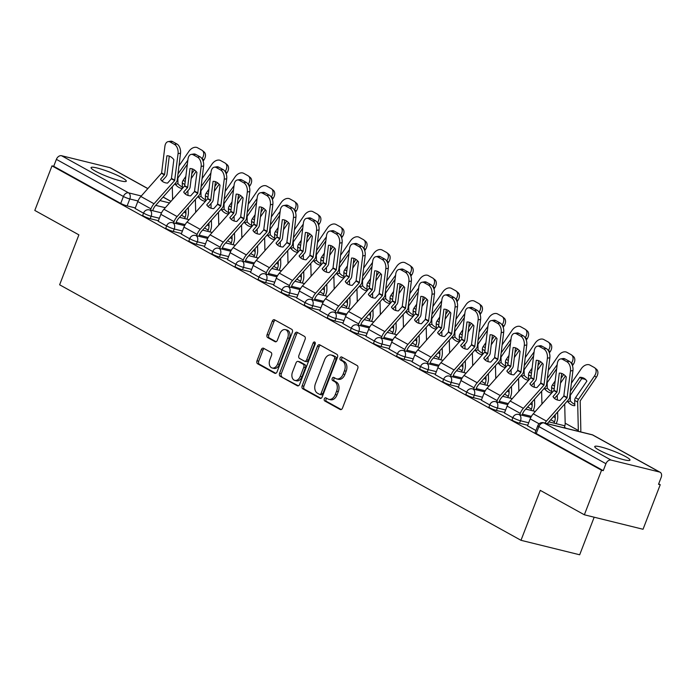 <?xml version="1.0" encoding="UTF-8"?>
<svg xmlns="http://www.w3.org/2000/svg" width="696" height="696" viewBox="0 0 696 696"><rect width="100%" height="100%" fill="white"/><g stroke="black" fill="none" stroke-linecap="round" stroke-linejoin="round"><path stroke-width="1.04" d="M324.327 398.851A1.662 1.14 -76.1 0 0 324.745 400.957L340.179 409.5A2.375 1.627 -76.1 0 0 340.457 409.613A2.375 1.627 -76.1 0 0 342.484 408.108L357.744 368.549A2.375 1.627 -76.1 0 0 357.144 365.539L341.71 356.996A1.662 1.14 -76.1 0 0 341.519 356.918A1.662 1.14 -76.1 0 0 340.1 357.97A1.662 1.14 -76.1 0 0 340.527 360.076L342.519 361.18A7.604 5.22 -76.1 0 1 344.45 370.785L343.18 374.083A7.604 5.22 -76.1 0 1 336.716 378.894A7.604 5.22 -76.1 0 1 335.82 378.546L333.828 377.441A1.662 1.14 -76.1 0 0 333.628 377.363A1.662 1.14 -76.1 0 0 332.209 378.415A1.662 1.14 -76.1 0 0 332.636 380.512L334.637 381.617A7.604 5.22 -76.1 0 1 336.568 391.23L335.298 394.528A7.604 5.22 -76.1 0 1 328.825 399.33A7.604 5.22 -76.1 0 1 327.929 398.982L325.937 397.877A1.662 1.14 -76.1 0 0 325.745 397.799A1.662 1.14 -76.1 0 0 324.327 398.851M326.772 398.338A1.662 1.14 -76.1 0 0 326.041 399.278A1.662 1.14 -76.1 0 0 326.459 401.375L341.214 409.544M342.545 357.457A1.662 1.14 -76.1 0 0 341.814 358.397A1.662 1.14 -76.1 0 0 342.232 360.493L344.233 361.598L342.519 361.18M334.663 377.902A1.662 1.14 -76.1 0 0 333.923 378.833A1.662 1.14 -76.1 0 0 334.35 380.938L336.342 382.043L334.637 381.617M599.012 450.06A18.888 2.506 21.1 0 0 618.091 458.055A18.888 2.506 21.1 0 0 629.984 460.152A18.888 2.506 21.1 0 0 625.704 456.637A18.888 2.506 21.1 0 0 606.625 448.642A18.888 2.506 21.1 0 0 594.741 446.545A18.888 2.506 21.1 0 0 599.012 450.06M95.335 171.103A18.888 2.506 21.1 0 0 114.414 179.098A18.888 2.506 21.1 0 0 126.298 181.195A18.888 2.506 21.1 0 0 122.026 177.689A18.888 2.506 21.1 0 0 102.947 169.694A18.888 2.506 21.1 0 0 91.054 167.597A18.888 2.506 21.1 0 0 95.335 171.103M263.593 348.278A2.375 1.627 -76.1 0 0 263.314 348.165A2.375 1.627 -76.1 0 0 261.287 349.67L257.007 360.772A2.375 1.627 -76.1 0 0 257.616 363.773L274.746 373.265A2.375 1.627 -76.1 0 0 275.033 373.369A2.375 1.627 -76.1 0 0 277.051 371.873L292.32 332.305A2.375 1.627 -76.1 0 0 291.711 329.304L274.572 319.812A2.375 1.627 -76.1 0 0 274.294 319.708A2.375 1.627 -76.1 0 0 272.275 321.204L267.099 334.611A2.375 1.627 -76.1 0 0 267.708 337.621L275.042 341.675A2.375 1.627 -76.1 0 0 275.32 341.788A2.375 1.627 -76.1 0 0 277.339 340.283L279.905 333.636A6.36 4.359 -76.1 0 1 285.316 329.617A6.36 4.359 -76.1 0 1 287.674 337.943L277.626 363.982A6.36 4.359 -76.1 0 1 272.214 368.01A6.36 4.359 -76.1 0 1 269.857 359.684L271.527 355.343A2.375 1.627 -76.1 0 0 270.927 352.341L263.593 348.278M611.088 460.082L659.503 472.018A4.846 3.463 119 0 1 660.121 472.262A4.846 3.463 119 0 1 661.2 477.343L658.52 484.285L660.234 484.712L643.034 529.264L584.353 514.788L540.261 490.367L520.991 540.305L59.63 284.795L78.892 234.856L34.8 210.436L51.991 165.874L601.544 470.235L603.258 470.653L605.938 463.71L538.904 426.587A4.846 0.644 -158.9 0 1 537.808 425.691L535.128 432.634A4.846 0.644 -158.9 0 0 536.225 433.53L538.904 426.587A4.846 3.463 119 0 1 544.054 422.959L611.088 460.082A4.846 3.463 119 0 0 605.938 463.71M584.353 514.788L601.544 470.235M302.177 385.784A2.375 1.627 -76.1 0 0 302.777 388.786L319.916 398.277A2.375 1.627 -76.1 0 0 320.195 398.39A2.375 1.627 -76.1 0 0 322.222 396.885L337.482 357.326A2.375 1.627 -76.1 0 0 336.881 354.325L319.742 344.833A2.375 1.627 -76.1 0 0 319.464 344.72A2.375 1.627 -76.1 0 0 317.446 346.225L302.177 385.784L303.891 386.21A2.375 1.627 -76.1 0 0 304.491 389.212L320.952 398.329M297.331 385.775L280.201 376.284A2.375 1.627 -76.1 0 1 279.592 373.274L294.86 333.715A2.375 1.627 -76.1 0 1 296.879 332.209A2.375 1.627 -76.1 0 1 297.157 332.323L304.491 336.385A2.375 1.627 -76.1 0 1 305.1 339.387L298.906 355.43A2.375 1.627 -76.1 0 0 299.515 358.431L304.378 361.128A2.375 1.627 -76.1 0 0 304.657 361.241A2.375 1.627 -76.1 0 0 306.675 359.736L313.122 343.032A1.662 1.14 -76.1 0 1 314.54 341.98A1.662 1.14 -76.1 0 1 315.157 344.155L299.637 384.375A2.375 1.627 -76.1 0 1 297.61 385.88A2.375 1.627 -76.1 0 1 297.331 385.775L297.914 385.915M135.32 207.93L127.116 205.903L129.795 198.96A4.846 0.644 -158.9 0 1 123.409 196.481L56.385 159.358A4.846 3.463 -61 0 1 61.535 155.721L109.951 167.666A4.846 3.463 -61 0 1 110.568 167.91L147.891 188.572M660.234 484.712L658.686 483.85M594.175 517.215L579.681 554.782L520.991 540.305M51.991 165.874L53.705 166.3L56.385 159.358M527.516 425.795L535.937 430.537M504.435 413.006L512.856 417.748M481.354 400.226L489.775 404.968M458.272 387.446L466.694 392.187M435.191 374.657L443.604 379.398M412.102 361.876L420.523 366.618M389.02 349.087L397.442 353.829M365.939 336.307L374.361 341.049M342.858 323.527L351.28 328.26M319.777 310.738L328.19 315.479M296.687 297.958L305.109 302.699M273.606 285.169L282.028 289.91M250.525 272.388L258.947 277.13M227.444 259.599L235.866 264.341M204.354 246.819L212.776 251.56M181.273 234.039L189.695 238.78M158.192 221.25L166.614 225.991M158.401 220.71L150.197 218.692L151.145 216.23A4.846 0.644 -158.9 0 1 146.204 214.455A4.846 0.644 -158.9 0 1 143.672 212.846L142.724 215.308A4.846 0.644 21.1 0 0 145.255 216.917A4.846 0.644 21.1 0 0 150.197 218.692M181.482 233.499L173.278 231.472L174.235 229.01A4.846 0.644 -158.9 0 1 169.285 227.235A4.846 0.644 -158.9 0 1 166.753 225.626L165.805 228.088A4.846 0.644 21.1 0 0 168.336 229.697A4.846 0.644 21.1 0 0 173.278 231.472M204.563 246.28L196.368 244.252L197.316 241.79A4.846 0.644 -158.9 0 1 192.366 240.024A4.846 0.644 -158.9 0 1 189.834 238.415L188.886 240.877A4.846 0.644 21.1 0 0 191.417 242.486A4.846 0.644 21.1 0 0 196.368 244.252M227.653 259.06L219.449 257.041L220.397 254.579A4.846 0.644 -158.9 0 1 215.456 252.805A4.846 0.644 -158.9 0 1 212.924 251.195L211.967 253.657A4.846 0.644 21.1 0 0 214.499 255.267A4.846 0.644 21.1 0 0 219.449 257.041M250.734 271.849L242.53 269.822L243.478 267.36A4.846 0.644 -158.9 0 1 238.537 265.594A4.846 0.644 -158.9 0 1 236.005 263.975L235.057 266.446A4.846 0.644 21.1 0 0 237.588 268.056A4.846 0.644 21.1 0 0 242.53 269.822M273.815 284.629L265.611 282.611L266.568 280.149A4.846 0.644 -158.9 0 1 261.618 278.374A4.846 0.644 -158.9 0 1 259.086 276.764L258.138 279.226A4.846 0.644 21.1 0 0 260.669 280.836A4.846 0.644 21.1 0 0 265.611 282.611M296.896 297.418L288.692 295.391L289.649 292.929A4.846 0.644 -158.9 0 1 284.699 291.154A4.846 0.644 -158.9 0 1 282.167 289.545L281.219 292.007A4.846 0.644 21.1 0 0 283.75 293.616A4.846 0.644 21.1 0 0 288.692 295.391M319.977 310.199L311.782 308.18L312.73 305.709A4.846 0.644 -158.9 0 1 307.789 303.943A4.846 0.644 -158.9 0 1 305.248 302.334L304.3 304.796A4.846 0.644 21.1 0 0 306.832 306.405A4.846 0.644 21.1 0 0 311.782 308.18M343.067 322.979L334.863 320.96L335.811 318.498A4.846 0.644 -158.9 0 1 330.87 316.724A4.846 0.644 -158.9 0 1 328.338 315.114L327.381 317.576A4.846 0.644 21.1 0 0 329.913 319.186A4.846 0.644 21.1 0 0 334.863 320.96M366.148 335.768L357.944 333.741L358.892 331.279A4.846 0.644 -158.9 0 1 353.951 329.512A4.846 0.644 -158.9 0 1 351.419 327.894L350.471 330.365A4.846 0.644 21.1 0 0 353.002 331.975A4.846 0.644 21.1 0 0 357.944 333.741M389.229 348.548L381.025 346.53L381.982 344.068A4.846 0.644 -158.9 0 1 377.032 342.293A4.846 0.644 -158.9 0 1 374.5 340.683L373.552 343.145A4.846 0.644 21.1 0 0 376.084 344.755A4.846 0.644 21.1 0 0 381.025 346.53M412.31 361.337L404.115 359.31L405.063 356.848A4.846 0.644 -158.9 0 1 400.113 355.073A4.846 0.644 -158.9 0 1 397.581 353.464L396.633 355.926A4.846 0.644 21.1 0 0 399.165 357.535A4.846 0.644 21.1 0 0 404.115 359.31M435.4 374.117L427.196 372.099L428.144 369.628A4.846 0.644 -158.9 0 1 423.203 367.862A4.846 0.644 -158.9 0 1 420.671 366.253L419.714 368.715A4.846 0.644 21.1 0 0 422.246 370.324A4.846 0.644 21.1 0 0 427.196 372.099M458.481 386.906L450.277 384.879L451.225 382.417A4.846 0.644 -158.9 0 1 446.284 380.642A4.846 0.644 -158.9 0 1 443.752 379.033L442.795 381.495A4.846 0.644 21.1 0 0 445.336 383.105A4.846 0.644 21.1 0 0 450.277 384.879M481.562 399.687L473.358 397.66L474.307 395.197A4.846 0.644 -158.9 0 1 469.365 393.431A4.846 0.644 -158.9 0 1 466.833 391.822L465.885 394.284A4.846 0.644 21.1 0 0 468.417 395.894A4.846 0.644 21.1 0 0 473.358 397.66M504.643 412.467L496.439 410.449L497.396 407.986A4.846 0.644 -158.9 0 1 492.446 406.212A4.846 0.644 -158.9 0 1 489.914 404.602L488.966 407.064A4.846 0.644 21.1 0 0 491.498 408.674A4.846 0.644 21.1 0 0 496.439 410.449M527.725 425.256L519.529 423.229L520.477 420.767A4.846 0.644 -158.9 0 1 515.527 418.992A4.846 0.644 -158.9 0 1 512.995 417.382L512.047 419.845A4.846 0.644 21.1 0 0 514.579 421.463A4.846 0.644 21.1 0 0 519.529 423.229M135.111 208.469L143.533 213.211M53.705 166.3L120.73 203.423A4.846 0.644 21.1 0 0 127.116 205.903M603.258 470.653L536.225 433.53M328.825 399.33L330.539 399.756A7.604 5.22 -76.1 0 0 337.003 394.945L335.298 394.528M336.342 382.043A7.604 5.22 -76.1 0 1 338.282 391.648L337.003 394.945M336.716 378.894L338.421 379.32A7.604 5.22 -76.1 0 0 344.894 374.509L343.18 374.083M344.233 361.598A7.604 5.22 -76.1 0 1 346.164 371.212L344.894 374.509M320.421 345.207A2.375 1.627 -76.1 0 0 319.151 346.643L303.891 386.21M319.507 394.319A1.662 1.14 -76.1 0 0 319.708 394.397A1.662 1.14 -76.1 0 0 321.117 393.344L334.524 358.614A1.662 1.14 -76.1 0 0 334.097 356.517L331.992 355.351A7.604 5.22 -76.1 0 0 331.096 354.995A7.604 5.22 -76.1 0 0 324.632 359.806L315.471 383.548A7.604 5.22 -76.1 0 0 317.402 393.153L319.507 394.319M321.221 394.736A1.662 1.14 -76.1 0 0 321.413 394.815A1.662 1.14 -76.1 0 0 322.831 393.762L321.117 393.344M331.096 354.995L332.81 355.421A7.604 5.22 -76.1 0 1 333.706 355.769L335.811 356.935A1.662 1.14 -76.1 0 1 336.229 359.04L322.831 393.762M298.366 385.819L280.201 376.284M297.836 332.697A2.375 1.627 -76.1 0 0 296.566 334.141L281.306 373.7A2.375 1.627 -76.1 0 0 281.906 376.701M306.083 361.546A2.375 1.627 -76.1 0 0 306.362 361.659A2.375 1.627 -76.1 0 0 308.389 360.154L314.836 343.45L313.122 343.032M315.245 342.78A1.662 1.14 -76.1 0 0 314.836 343.45M292.485 372.082A6.36 4.359 -76.1 0 0 294.843 380.407A6.36 4.359 -76.1 0 0 300.254 376.379L303.795 367.21A2.375 1.627 -76.1 0 0 303.186 364.208L298.323 361.511A2.375 1.627 -76.1 0 0 298.045 361.398A2.375 1.627 -76.1 0 0 296.026 362.903L292.485 372.082M294.843 380.407L296.557 380.825A6.36 4.359 -76.1 0 0 301.96 376.806L300.254 376.379M299.454 361.79A2.375 1.627 -76.1 0 1 299.759 361.824A2.375 1.627 -76.1 0 1 300.037 361.929L304.9 364.626A2.375 1.627 -76.1 0 1 305.5 367.627L301.96 376.806M272.214 368.01L273.928 368.428A6.36 4.359 -76.1 0 0 279.34 364.408L277.626 363.982M285.316 329.617L287.022 330.035A6.36 4.359 -76.1 0 1 289.388 338.36L279.34 364.408M275.251 320.186A2.375 1.627 -76.1 0 0 273.98 321.63L268.813 335.037A2.375 1.627 -76.1 0 0 269.413 338.038L276.068 341.727M264.271 348.652A2.375 1.627 -76.1 0 0 263.001 350.097L258.721 361.189A2.375 1.627 -76.1 0 0 259.321 364.191L275.781 373.308M574.783 404.315A15.016 8.117 70.1 0 1 573.852 403.871A15.016 8.117 70.1 0 1 570.355 400.94L570.337 395.285L581.673 378.728L579.925 377.284A15.016 10.396 -50.5 0 1 585.127 379.033A15.016 10.396 -50.5 0 1 586.876 381.13L575.54 397.694A3.628 2.601 119 0 0 574.992 398.73A3.628 2.601 119 0 0 574.687 400.4L574.818 405.69A15.016 8.117 70.1 0 1 571.364 404.767A15.016 8.117 70.1 0 1 567.858 401.844L567.832 400.505M580.673 431.903A12.11 8.665 119 0 0 580.829 429.58L580.177 400.913L596.307 377.328L594.549 375.884A7.264 5.029 -50.5 0 0 594.732 367.819A7.264 5.029 -50.5 0 0 594.201 367.453L589.912 365.078A7.264 5.029 -50.5 0 0 581.386 368.584L571.39 383.183M578.324 431.329A8.961 6.412 119 0 0 578.341 430.485L577.645 402.036A3.628 2.601 -61 0 1 577.958 400.365A3.628 2.601 -61 0 1 578.498 399.339L594.549 375.884M579.925 377.284L570.415 391.178M570.355 400.94L567.858 401.844M564.204 427.84L564.413 427.318A8.961 6.412 119 0 0 565.169 423.194L564.7 404.019M594.732 367.819L596.489 369.254A7.264 5.029 129.5 0 1 596.307 377.328M585.945 379.825A15.016 10.396 -50.5 0 0 581.673 378.728M544.933 423.09A12.11 8.665 -61 0 1 546.438 421.097L567.049 397.912L563.795 396.111L559.967 400.426A15.016 10.005 -37.3 0 1 555.756 399.313A15.016 10.005 -37.3 0 1 553.572 397.451A15.016 10.005 -37.3 0 1 553.007 396.572L554.277 398.225M527.498 425.856L530.187 418.87A12.11 8.665 -61 0 1 533.267 413.807L554.007 390.413L557.305 363.66A7.264 4.42 -99.3 0 1 560.576 358.953A7.264 4.42 -99.3 0 1 562.577 359.345L566.866 361.72L569.337 361.32L565.039 358.945L562.577 359.345M553.007 396.572L556.965 392.057L559.306 373.117A15.016 9.135 80.7 0 1 566.266 376.971L563.795 396.111M561.681 373.447L559.471 391.509A3.628 2.601 -61 0 1 559.192 392.605A3.628 2.601 -61 0 1 558.27 394.127L554.46 398.399M567.049 397.912L570.476 370.951A7.264 4.42 -99.3 0 0 566.866 361.72M547.282 423.673A8.961 6.412 -61 0 1 547.865 422.968L568.475 399.774A3.628 2.601 119 0 0 569.398 398.26A3.628 2.601 119 0 0 569.676 397.164L572.938 370.55L570.476 370.951M569.337 361.32A7.264 4.42 80.7 0 1 572.938 370.55M560.576 358.953L563.038 358.544A7.264 4.42 80.7 0 1 565.039 358.945M555.19 380.921L552.459 384.914A3.628 2.601 119 0 0 551.911 385.949A3.628 2.601 119 0 0 551.606 387.62L551.737 392.909A15.016 8.117 70.1 0 1 548.283 391.987A15.016 8.117 70.1 0 1 544.777 389.055L544.75 387.724M551.702 391.535A15.016 8.117 70.1 0 1 550.771 391.082A15.016 8.117 70.1 0 1 547.274 388.159L544.777 389.055M547.274 388.159L547.187 382.643L556.687 368.732M557.174 364.765L547.326 378.389M556.217 423.69L556.722 422.368A12.11 8.665 119 0 0 557.748 416.8L557.627 411.98M557.339 399.983L557.226 395.293M541.932 404.063L541.618 391.239M553.99 423.133L554.495 421.82A8.961 6.412 119 0 0 555.251 417.696L555.182 414.729M554.79 398.678L554.782 398.051M548.309 370.402L558.305 355.804A7.264 5.029 -50.5 0 1 566.822 352.298L571.12 354.673A7.264 5.029 -50.5 0 1 571.651 355.03L573.4 356.474A7.264 5.029 129.5 0 1 573.226 364.539L571.468 363.095A7.264 5.029 -50.5 0 0 571.651 355.03M561.089 378.259L563.682 374.474M560.497 383.139L565.404 375.97M572.451 365.67L573.226 364.539M532.109 368.132L529.369 372.125A3.628 2.601 119 0 0 528.83 373.16A3.628 2.601 119 0 0 528.525 374.831L528.647 380.12A15.016 8.117 70.1 0 1 525.202 379.207A15.016 8.117 70.1 0 1 521.695 376.275L521.661 374.935M528.621 378.746A15.016 8.117 70.1 0 1 527.69 378.302A15.016 8.117 70.1 0 1 524.184 375.37L521.695 376.275M524.184 375.37L524.097 369.854L533.606 355.943M534.084 351.985L524.245 365.609M533.127 410.901L533.641 409.587A12.11 8.665 119 0 0 534.659 404.019L534.545 399.2M534.258 387.202L534.137 382.513M518.851 391.282L518.537 378.45M530.909 410.353L531.413 409.039A8.961 6.412 119 0 0 532.17 404.915L532.101 401.949M531.709 385.897L531.692 385.262M525.228 357.613L535.215 343.024A7.264 5.029 -50.5 0 1 543.741 339.509L548.03 341.884A7.264 5.029 -50.5 0 1 548.57 342.249L550.318 343.694A7.264 5.029 129.5 0 1 550.144 351.758L548.387 350.314A7.264 5.029 -50.5 0 0 548.57 342.249M538.008 365.47L540.601 361.694M537.416 370.35L542.323 363.181M549.37 352.889L550.144 351.758M519.773 414.694L520.277 413.38A12.11 8.665 -61 0 1 523.357 408.317L543.967 385.132L540.714 383.322L536.877 387.637A15.016 10.005 -37.3 0 1 532.675 386.532A15.016 10.005 -37.3 0 1 530.491 384.662A15.016 10.005 -37.3 0 1 529.926 383.783L531.187 385.445M504.409 413.076L507.106 406.09A12.11 8.665 -61 0 1 510.185 401.026L530.926 377.632L534.223 350.88A7.264 4.42 -99.3 0 1 537.495 346.164A7.264 4.42 -99.3 0 1 539.496 346.565L543.785 348.94L546.247 348.539L541.958 346.156L539.496 346.565M529.926 383.783L533.884 379.268L536.225 360.328A15.016 9.135 80.7 0 1 543.176 364.182L540.714 383.322M538.6 360.667L536.39 378.72A3.628 2.601 -61 0 1 536.111 379.816A3.628 2.601 -61 0 1 535.18 381.338L531.379 385.619M543.967 385.132L547.395 358.17A7.264 4.42 -99.3 0 0 543.785 348.94M521.991 415.242L522.505 413.929A8.961 6.412 -61 0 1 524.784 410.179L545.394 386.993A3.628 2.601 119 0 0 546.317 385.471A3.628 2.601 119 0 0 546.595 384.375L549.857 357.77L547.395 358.17M546.247 348.539A7.264 4.42 80.7 0 1 549.857 357.77M537.495 346.164L539.957 345.764A7.264 4.42 80.7 0 1 541.958 346.156M496.683 401.914L497.196 400.6A12.11 8.665 -61 0 1 500.276 395.537L520.886 372.343L517.633 370.542L513.796 374.857A15.016 10.005 -37.3 0 1 509.594 373.752A15.016 10.005 -37.3 0 1 507.41 371.881A15.016 10.005 -37.3 0 1 506.845 371.003L508.106 372.665M481.327 400.287L484.024 393.31A12.11 8.665 -61 0 1 487.104 388.238L507.836 364.852L511.142 338.091A7.264 4.42 -99.3 0 1 514.405 333.384A7.264 4.42 -99.3 0 1 516.406 333.775L520.704 336.159L523.166 335.75L518.877 333.375L516.406 333.775M506.845 371.003L510.803 366.488L513.143 347.548A15.016 9.135 80.7 0 1 520.095 351.402L517.633 370.542M515.518 347.878L513.3 365.939A3.628 2.601 -61 0 1 513.022 367.036A3.628 2.601 -61 0 1 512.099 368.558L508.298 372.839M520.886 372.343L524.305 345.39A7.264 4.42 -99.3 0 0 520.704 336.159M498.91 402.462L499.415 401.148A8.961 6.412 -61 0 1 501.694 397.399L522.313 374.213A3.628 2.601 119 0 0 523.235 372.691A3.628 2.601 119 0 0 523.514 371.594L526.776 344.981L524.305 345.39M523.166 335.75A7.264 4.42 80.7 0 1 526.776 344.981M514.405 333.384L516.876 332.975A7.264 4.42 80.7 0 1 518.877 333.375M509.028 355.351L506.288 359.345A3.628 2.601 119 0 0 505.748 360.38A3.628 2.601 119 0 0 505.435 362.05L505.566 367.34A15.016 8.117 70.1 0 1 502.112 366.418A15.016 8.117 70.1 0 1 498.614 363.486L498.58 362.155M505.531 365.965A15.016 8.117 70.1 0 1 504.609 365.522A15.016 8.117 70.1 0 1 501.103 362.59L498.614 363.486M501.103 362.59L501.016 357.074L510.516 343.163M511.003 339.204L501.163 352.82M510.046 398.121L510.551 396.807A12.11 8.665 119 0 0 511.577 391.23L511.464 386.41M511.168 374.413L511.055 369.733M495.769 378.493L495.456 365.67M507.819 397.573L508.332 396.259A8.961 6.412 119 0 0 509.089 392.135L509.02 389.16M508.628 373.108L508.611 372.482M502.147 344.833L512.134 330.235A7.264 5.029 -50.5 0 1 520.66 326.728L524.949 329.104A7.264 5.029 -50.5 0 1 525.48 329.46L527.237 330.905A7.264 5.029 129.5 0 1 527.055 338.969L525.306 337.534A7.264 5.029 -50.5 0 0 525.48 329.46M514.927 352.689L517.519 348.905M514.327 357.57L519.233 350.401M526.289 340.1L527.055 338.969M485.938 342.562L483.207 346.565A3.628 2.601 119 0 0 482.667 347.591A3.628 2.601 119 0 0 482.354 349.262L482.485 354.56A15.016 8.117 70.1 0 1 479.031 353.638A15.016 8.117 70.1 0 1 475.533 350.706L475.498 349.366M482.45 353.176A15.016 8.117 70.1 0 1 481.519 352.733A15.016 8.117 70.1 0 1 478.022 349.801L475.533 350.706M478.022 349.801L477.935 344.294L487.435 330.374M487.922 326.415L478.082 340.04M486.965 385.332L487.47 384.018A12.11 8.665 119 0 0 488.496 378.45L488.383 373.63M488.087 361.633L487.974 356.944M472.68 365.713L472.375 352.889M484.738 384.784L485.251 383.47A8.961 6.412 119 0 0 486.008 379.346L485.93 376.379M485.547 360.328L485.53 359.693M479.057 332.053L489.053 317.454A7.264 5.029 -50.5 0 1 497.579 313.94L501.868 316.315A7.264 5.029 -50.5 0 1 502.399 316.68L504.156 318.124A7.264 5.029 129.5 0 1 503.974 326.189L502.225 324.745A7.264 5.029 -50.5 0 0 502.399 316.68M491.846 339.909L494.43 336.125M491.245 344.781L496.152 337.612M503.199 327.32L503.974 326.189M462.857 329.782L460.126 333.775A3.628 2.601 119 0 0 459.577 334.811A3.628 2.601 119 0 0 459.273 336.481L459.403 341.771A15.016 8.117 70.1 0 1 455.95 340.849A15.016 8.117 70.1 0 1 452.443 337.925L452.417 336.586M459.369 340.396A15.016 8.117 70.1 0 1 458.438 339.952A15.016 8.117 70.1 0 1 454.94 337.021L452.443 337.925M454.94 337.021L454.853 331.505L464.354 317.594M464.841 313.635L455.001 327.259M463.884 372.551L464.389 371.238A12.11 8.665 119 0 0 465.415 365.661L465.293 360.841M465.006 348.844L464.893 344.163M449.599 352.924L449.285 340.1M461.657 372.003L462.161 370.69A8.961 6.412 119 0 0 462.927 366.566L462.849 363.599M462.457 347.539L462.448 346.913M455.976 319.264L465.972 304.665A7.264 5.029 -50.5 0 1 474.498 301.159L478.787 303.534A7.264 5.029 -50.5 0 1 479.318 303.9L481.067 305.335A7.264 5.029 129.5 0 1 480.892 313.409L479.135 311.965A7.264 5.029 -50.5 0 0 479.318 303.9M468.765 327.12L471.349 323.344M468.164 332.001L473.071 324.832M480.118 314.531L480.892 313.409M473.602 389.125L474.107 387.811A12.11 8.665 -61 0 1 477.186 382.748L497.805 359.562L494.552 357.761L490.715 362.068A15.016 10.005 -37.3 0 1 486.513 360.963A15.016 10.005 -37.3 0 1 484.329 359.101A15.016 10.005 -37.3 0 1 483.763 358.223L485.025 359.875M458.246 387.507L460.943 380.521A12.11 8.665 -61 0 1 464.023 375.457L484.755 352.063L488.061 325.31A7.264 4.42 -99.3 0 1 491.324 320.595A7.264 4.42 -99.3 0 1 493.325 320.995L497.623 323.37L500.085 322.97L495.796 320.595L493.325 320.995M483.763 358.223L487.757 353.559L490.062 334.767A15.016 9.135 80.7 0 1 497.014 338.613L494.552 357.761M492.437 335.098L490.219 353.15A3.628 2.601 -61 0 1 489.94 354.255A3.628 2.601 -61 0 1 489.018 355.769L485.216 360.05M497.805 359.562L501.224 332.601A7.264 4.42 -99.3 0 0 497.623 323.37M475.829 389.682L476.334 388.359A8.961 6.412 -61 0 1 478.613 384.618L499.223 361.424A3.628 2.601 119 0 0 500.154 359.91A3.628 2.601 119 0 0 500.433 358.805L503.695 332.201L501.224 332.601M500.085 322.97A7.264 4.42 80.7 0 1 503.695 332.201M491.324 320.595L493.795 320.195A7.264 4.42 80.7 0 1 495.796 320.595M450.521 376.345L451.025 375.031A12.11 8.665 -61 0 1 454.105 369.967L474.724 346.773L471.462 344.972L467.634 349.288A15.016 10.005 -37.3 0 1 463.423 348.183A15.016 10.005 -37.3 0 1 461.248 346.312A15.016 10.005 -37.3 0 1 460.674 345.433L461.944 347.095M435.165 374.726L437.862 367.74A12.11 8.665 -61 0 1 440.942 362.668L461.674 339.283L464.972 312.521A7.264 4.42 -99.3 0 1 468.243 307.815A7.264 4.42 -99.3 0 1 470.244 308.215L474.533 310.59L477.004 310.181L472.706 307.806L470.244 308.215M460.674 345.433L464.632 340.918L466.973 321.978A15.016 9.135 80.7 0 1 473.933 325.832L471.462 344.972M469.348 322.309L467.138 340.37A3.628 2.601 -61 0 1 466.859 341.466A3.628 2.601 -61 0 1 465.937 342.989L462.127 347.269M474.724 346.773L478.143 319.821A7.264 4.42 -99.3 0 0 474.533 310.59M452.748 376.893L453.253 375.579A8.961 6.412 -61 0 1 455.532 371.829L476.142 348.644A3.628 2.601 119 0 0 477.065 347.121A3.628 2.601 119 0 0 477.343 346.025L480.605 319.412L478.143 319.821M477.004 310.181A7.264 4.42 80.7 0 1 480.605 319.412M468.243 307.815L470.705 307.415A7.264 4.42 80.7 0 1 472.706 307.806M427.44 363.564L427.944 362.251A12.11 8.665 -61 0 1 431.024 357.178L451.634 333.993L448.381 332.192L444.544 336.507A15.016 10.005 -37.3 0 1 440.342 335.394A15.016 10.005 -37.3 0 1 438.158 333.532A15.016 10.005 -37.3 0 1 437.593 332.653L438.854 334.306M412.084 361.937L414.772 354.951A12.11 8.665 -61 0 1 417.852 349.888L438.593 326.494L441.89 299.741A7.264 4.42 -99.3 0 1 445.162 295.026A7.264 4.42 -99.3 0 1 447.163 295.426L451.452 297.801L453.914 297.401L449.625 295.026L447.163 295.426M437.593 332.653L441.551 328.138L443.891 309.198A15.016 9.135 80.7 0 1 450.851 313.043L448.381 332.192M446.267 309.529L444.057 327.59A3.628 2.601 -61 0 1 443.778 328.686A3.628 2.601 -61 0 1 442.847 330.2L439.046 334.48M451.634 333.993L455.062 307.032A7.264 4.42 -99.3 0 0 451.452 297.801M429.658 364.112L430.171 362.799A8.961 6.412 -61 0 1 432.451 359.049L453.061 335.855A3.628 2.601 119 0 0 453.983 334.341A3.628 2.601 119 0 0 454.262 333.245L457.524 306.632L455.062 307.032M453.914 297.401A7.264 4.42 80.7 0 1 457.524 306.632M445.162 295.026L447.624 294.625A7.264 4.42 80.7 0 1 449.625 295.026M439.776 317.002L437.045 320.995A3.628 2.601 119 0 0 436.496 322.022A3.628 2.601 119 0 0 436.192 323.701L436.322 328.99A15.016 8.117 70.1 0 1 432.868 328.068A15.016 8.117 70.1 0 1 429.362 325.136L429.328 323.805M436.288 327.616A15.016 8.117 70.1 0 1 435.357 327.163A15.016 8.117 70.1 0 1 431.859 324.24L429.362 325.136M431.859 324.24L431.764 318.725L441.273 304.813M441.76 300.846L431.911 314.47M440.803 359.762L441.308 358.449A12.11 8.665 119 0 0 442.334 352.881L442.212 348.061M441.925 336.064L441.812 331.374M426.517 340.144L426.204 327.32M438.576 359.214L439.08 357.901A8.961 6.412 119 0 0 439.837 353.777L439.768 350.81M439.376 334.759L439.367 334.132M432.895 306.484L442.891 291.885A7.264 5.029 -50.5 0 1 451.408 288.37L455.706 290.754A7.264 5.029 -50.5 0 1 456.237 291.111L457.985 292.555A7.264 5.029 129.5 0 1 457.811 300.62L456.054 299.176A7.264 5.029 -50.5 0 0 456.237 291.111M445.675 314.34L448.267 310.555M445.083 319.22L449.99 312.052M457.037 301.751L457.811 300.62M404.359 350.775L404.863 349.462A12.11 8.665 -61 0 1 407.943 344.398L428.553 321.213L425.3 319.403L421.463 323.718A15.016 10.005 -37.3 0 1 417.261 322.613A15.016 10.005 -37.3 0 1 415.077 320.743A15.016 10.005 -37.3 0 1 414.512 319.864L415.773 321.526M388.994 349.157L391.691 342.171A12.11 8.665 -61 0 1 394.771 337.108L415.512 313.713L418.809 286.961A7.264 4.42 -99.3 0 1 422.08 282.245A7.264 4.42 -99.3 0 1 424.082 282.646L428.371 285.021L430.833 284.62L426.544 282.237L424.082 282.646M414.512 319.864L418.47 315.349L420.81 296.409A15.016 9.135 80.7 0 1 427.762 300.263L425.3 319.403M423.185 296.748L420.967 314.801A3.628 2.601 -61 0 1 420.689 315.897A3.628 2.601 -61 0 1 419.766 317.42L415.964 321.7M428.553 321.213L431.981 294.251A7.264 4.42 -99.3 0 0 428.371 285.021M406.577 351.323L407.082 350.01A8.961 6.412 -61 0 1 409.361 346.26L429.98 323.075A3.628 2.601 119 0 0 430.902 321.552A3.628 2.601 119 0 0 431.181 320.456L434.443 293.851L431.981 294.251M430.833 284.62A7.264 4.42 80.7 0 1 434.443 293.851M422.08 282.245L424.543 281.845A7.264 4.42 80.7 0 1 426.544 282.237M416.695 304.213L413.955 308.206A3.628 2.601 119 0 0 413.415 309.241A3.628 2.601 119 0 0 413.111 310.912L413.233 316.202A15.016 8.117 70.1 0 1 409.779 315.279A15.016 8.117 70.1 0 1 406.281 312.356L406.246 311.016M413.207 314.827A15.016 8.117 70.1 0 1 412.276 314.383A15.016 8.117 70.1 0 1 408.769 311.451L406.281 312.356M408.769 311.451L408.683 305.935L418.192 292.024M418.67 288.066L408.83 301.69M417.713 346.982L418.226 345.668A12.11 8.665 119 0 0 419.244 340.092L419.131 335.281M418.844 323.283L418.722 318.594M403.436 327.364L403.123 314.531M415.495 346.434L415.999 345.12A8.961 6.412 119 0 0 416.756 340.996L416.686 338.03M416.295 321.978L416.278 321.343M409.814 293.695L419.801 279.105A7.264 5.029 -50.5 0 1 428.327 275.59L432.616 277.965A7.264 5.029 -50.5 0 1 433.147 278.33L434.904 279.775A7.264 5.029 129.5 0 1 434.73 287.84L432.973 286.395A7.264 5.029 -50.5 0 0 433.147 278.33M422.594 301.551L425.186 297.775M421.993 306.431L426.9 299.263M433.956 288.962L434.73 287.84M381.269 337.995L381.782 336.681A12.11 8.665 -61 0 1 384.862 331.609L405.472 308.424L402.218 306.623L398.382 310.938A15.016 10.005 -37.3 0 1 394.18 309.824A15.016 10.005 -37.3 0 1 391.996 307.963A15.016 10.005 -37.3 0 1 391.43 307.084L392.692 308.746M365.913 336.368L368.61 329.382A12.11 8.665 -61 0 1 371.69 324.319L392.422 300.933L395.728 274.172A7.264 4.42 -99.3 0 1 398.991 269.465A7.264 4.42 -99.3 0 1 400.992 269.857L405.29 272.232L407.752 271.832L403.462 269.456L400.992 269.857M391.43 307.084L395.389 302.569L397.729 283.629A15.016 9.135 80.7 0 1 404.68 287.483L402.218 306.623M400.104 283.959L397.886 302.02A3.628 2.601 -61 0 1 397.607 303.117A3.628 2.601 -61 0 1 396.685 304.639L392.883 308.92M405.472 308.424L408.891 281.462A7.264 4.42 -99.3 0 0 405.29 272.232M383.496 338.543L384.001 337.229A8.961 6.412 -61 0 1 386.28 333.48L406.899 310.294A3.628 2.601 119 0 0 407.821 308.772A3.628 2.601 119 0 0 408.1 307.675L411.362 281.062L408.891 281.462M407.752 271.832A7.264 4.42 80.7 0 1 411.362 281.062M398.991 269.465L401.462 269.056A7.264 4.42 80.7 0 1 403.462 269.456M393.614 291.433L390.874 295.426A3.628 2.601 119 0 0 390.334 296.461A3.628 2.601 119 0 0 390.021 298.132L390.151 303.421A15.016 8.117 70.1 0 1 386.698 302.499A15.016 8.117 70.1 0 1 383.2 299.567L383.165 298.236M390.117 302.047A15.016 8.117 70.1 0 1 389.195 301.603A15.016 8.117 70.1 0 1 385.688 298.671L383.2 299.567M385.688 298.671L385.601 293.155L395.102 279.244M395.589 275.285L385.749 288.901M394.632 334.202L395.137 332.888A12.11 8.665 119 0 0 396.163 327.311L396.05 322.492M395.754 310.494L395.641 305.805M380.355 314.575L380.042 301.751M392.405 333.654L392.918 332.34A8.961 6.412 119 0 0 393.675 328.216L393.605 325.241M393.214 309.189L393.197 308.563M386.732 280.914L396.72 266.316A7.264 5.029 -50.5 0 1 405.246 262.81L409.535 265.185A7.264 5.029 -50.5 0 1 410.066 265.541L411.823 266.986A7.264 5.029 129.5 0 1 411.64 275.05L409.892 273.606A7.264 5.029 -50.5 0 0 410.066 265.541M399.513 288.77L402.105 284.986M398.912 293.651L403.819 286.482M410.875 276.181L411.64 275.05M358.188 325.206L358.692 323.892A12.11 8.665 -61 0 1 361.772 318.829L382.391 295.643L379.137 293.834L375.301 298.149A15.016 10.005 -37.3 0 1 371.09 297.044A15.016 10.005 -37.3 0 1 368.915 295.182A15.016 10.005 -37.3 0 1 368.341 294.304L369.611 295.957M342.832 323.588L345.529 316.602A12.11 8.665 -61 0 1 348.609 311.538L369.341 288.144L372.647 261.392A7.264 4.42 -99.3 0 1 375.91 256.676A7.264 4.42 -99.3 0 1 377.911 257.076L382.2 259.451L384.671 259.051L380.381 256.676L377.911 257.076M368.341 294.304L372.343 289.64L374.648 270.848A15.016 9.135 80.7 0 1 381.599 274.694L379.137 293.834M377.023 271.179L374.805 289.231A3.628 2.601 -61 0 1 374.526 290.336A3.628 2.601 -61 0 1 373.604 291.85L369.802 296.131M382.391 295.643L385.81 268.682A7.264 4.42 -99.3 0 0 382.2 259.451M360.415 325.754L360.92 324.44A8.961 6.412 -61 0 1 363.199 320.699L383.809 297.505A3.628 2.601 119 0 0 384.74 295.983A3.628 2.601 119 0 0 385.019 294.887L388.281 268.282L385.81 268.682M384.671 259.051A7.264 4.42 80.7 0 1 388.281 268.282M375.91 256.676L378.38 256.276A7.264 4.42 80.7 0 1 380.381 256.676M370.524 278.644L367.793 282.646A3.628 2.601 119 0 0 367.253 283.672A3.628 2.601 119 0 0 366.94 285.343L367.07 290.641A15.016 8.117 70.1 0 1 363.616 289.719A15.016 8.117 70.1 0 1 360.119 286.787L360.084 285.447M367.036 289.258A15.016 8.117 70.1 0 1 366.105 288.814A15.016 8.117 70.1 0 1 362.607 285.882L360.119 286.787M362.607 285.882L362.52 280.375L372.021 266.455M372.508 262.496L362.668 276.121M371.551 321.413L372.055 320.099A12.11 8.665 119 0 0 373.082 314.531L372.969 309.711M372.673 297.714L372.56 293.025M357.265 301.794L356.961 288.97M369.324 320.865L369.828 319.551A8.961 6.412 119 0 0 370.594 315.427L370.516 312.46M370.133 296.409L370.115 295.774M363.643 268.134L373.639 253.535A7.264 5.029 -50.5 0 1 382.165 250.021L386.454 252.396A7.264 5.029 -50.5 0 1 386.985 252.761L388.742 254.205A7.264 5.029 129.5 0 1 388.559 262.27L386.811 260.826A7.264 5.029 -50.5 0 0 386.985 252.761M376.432 275.99L379.015 272.206M375.831 280.862L380.738 273.693M387.785 263.401L388.559 262.27M335.107 312.426L335.611 311.112A12.11 8.665 -61 0 1 338.691 306.049L359.31 282.854L356.048 281.053L352.22 285.369A15.016 10.005 -37.3 0 1 348.009 284.264A15.016 10.005 -37.3 0 1 345.825 282.393A15.016 10.005 -37.3 0 1 345.26 281.515L346.53 283.176M319.751 310.799L322.439 303.821A12.11 8.665 -61 0 1 325.528 298.749L346.26 275.364L349.557 248.602A7.264 4.42 -99.3 0 1 352.829 243.896A7.264 4.42 -99.3 0 1 354.829 244.287L359.119 246.671L361.589 246.262L357.292 243.887L354.829 244.287M345.26 281.515L349.218 276.999L351.558 258.059A15.016 9.135 80.7 0 1 358.518 261.913L356.048 281.053M353.933 258.39L351.724 276.451A3.628 2.601 -61 0 1 351.445 277.547A3.628 2.601 -61 0 1 350.523 279.07L346.712 283.35M359.31 282.854L362.729 255.902A7.264 4.42 -99.3 0 0 359.119 246.671M337.334 312.974L337.838 311.66A8.961 6.412 -61 0 1 340.118 307.91L360.728 284.725A3.628 2.601 119 0 0 361.65 283.202A3.628 2.601 119 0 0 361.929 282.106L365.191 255.493L362.729 255.902M361.589 246.262A7.264 4.42 80.7 0 1 365.191 255.493M352.829 243.896L355.291 243.496A7.264 4.42 80.7 0 1 357.292 243.887M347.443 265.863L344.711 269.857A3.628 2.601 119 0 0 344.163 270.892A3.628 2.601 119 0 0 343.859 272.562L343.989 277.852A15.016 8.117 70.1 0 1 340.535 276.93A15.016 8.117 70.1 0 1 337.029 273.998L337.003 272.667M343.954 276.477A15.016 8.117 70.1 0 1 343.024 276.034A15.016 8.117 70.1 0 1 339.526 273.102L337.029 273.998M339.526 273.102L339.439 267.586L348.94 253.675M349.427 249.716L339.587 263.34M348.47 308.632L348.974 307.319A12.11 8.665 119 0 0 350.001 301.742L349.879 296.922M349.592 284.925L349.479 280.244M334.184 289.005L333.871 276.181M346.243 308.084L346.747 306.771A8.961 6.412 119 0 0 347.504 302.647L347.435 299.68M347.043 283.62L347.034 282.994M340.561 255.345L350.558 240.746A7.264 5.029 -50.5 0 1 359.084 237.24L363.373 239.615A7.264 5.029 -50.5 0 1 363.904 239.972L365.652 241.416A7.264 5.029 129.5 0 1 365.478 249.49L363.721 248.046A7.264 5.029 -50.5 0 0 363.904 239.972M353.35 263.201L355.934 259.425M352.75 268.082L357.657 260.913M364.704 250.612L365.478 249.49M324.362 253.083L321.63 257.076A3.628 2.601 119 0 0 321.082 258.103A3.628 2.601 119 0 0 320.778 259.782L320.908 265.072A15.016 8.117 70.1 0 1 317.454 264.149A15.016 8.117 70.1 0 1 313.948 261.217L313.913 259.886M320.873 263.697A15.016 8.117 70.1 0 1 319.942 263.245A15.016 8.117 70.1 0 1 316.436 260.321L313.948 261.217M316.436 260.321L316.349 254.806L325.858 240.886M326.337 236.927L316.497 250.551M325.38 295.844L325.893 294.53A12.11 8.665 119 0 0 326.92 288.962L326.798 284.142M326.511 272.145L326.398 267.455M311.103 276.225L310.79 263.401M323.161 295.295L323.666 293.982A8.961 6.412 119 0 0 324.423 289.858L324.353 286.891M323.962 270.84L323.945 270.205M317.48 242.565L327.468 227.966A7.264 5.029 -50.5 0 1 335.994 224.451L340.292 226.835A7.264 5.029 -50.5 0 1 340.822 227.192L342.571 228.636A7.264 5.029 129.5 0 1 342.397 236.701L340.64 235.257A7.264 5.029 -50.5 0 0 340.822 227.192M330.261 250.421L332.853 246.636M329.669 255.301L334.576 248.133M341.623 237.832L342.397 236.701M301.281 240.294L298.54 244.287A3.628 2.601 119 0 0 298.001 245.323A3.628 2.601 119 0 0 297.697 246.993L297.818 252.283A15.016 8.117 70.1 0 1 294.365 251.36A15.016 8.117 70.1 0 1 290.867 248.437L290.832 247.097M297.784 250.908A15.016 8.117 70.1 0 1 296.861 250.464A15.016 8.117 70.1 0 1 293.355 247.532L290.867 248.437M293.355 247.532L293.268 242.017L302.769 228.105M303.256 224.147L293.416 237.771M302.299 283.063L302.812 281.75A12.11 8.665 119 0 0 303.83 276.173L303.717 271.362M303.421 259.364L303.308 254.675M288.022 263.445L287.709 250.612M300.08 282.515L300.585 281.201A8.961 6.412 119 0 0 301.342 277.078L301.272 274.111M300.881 258.059L300.863 257.424M294.399 229.776L304.387 215.186A7.264 5.029 -50.5 0 1 312.913 211.671L317.202 214.046A7.264 5.029 -50.5 0 1 317.733 214.411L319.49 215.856A7.264 5.029 129.5 0 1 319.307 223.921L317.559 222.476A7.264 5.029 -50.5 0 0 317.733 214.411M307.18 237.632L309.772 233.856M306.579 242.512L311.486 235.344M318.542 225.043L319.307 223.921M278.191 227.514L275.459 231.507A3.628 2.601 119 0 0 274.92 232.542A3.628 2.601 119 0 0 274.607 234.213L274.737 239.502A15.016 8.117 70.1 0 1 271.283 238.58A15.016 8.117 70.1 0 1 267.786 235.648L267.751 234.317M274.702 238.128A15.016 8.117 70.1 0 1 273.78 237.684A15.016 8.117 70.1 0 1 270.274 234.752L267.786 235.648M270.274 234.752L270.187 229.236L279.688 215.325M280.175 211.358L270.335 224.982M279.218 270.283L279.722 268.969A12.11 8.665 119 0 0 280.749 263.392L280.636 258.573M280.34 246.575L280.227 241.886M264.932 250.656L264.628 237.832M276.991 269.735L277.504 268.412A8.961 6.412 119 0 0 278.261 264.289L278.191 261.322M277.8 245.27L277.782 244.644M271.31 216.995L281.306 202.397A7.264 5.029 -50.5 0 1 289.832 198.891L294.121 201.266A7.264 5.029 -50.5 0 1 294.652 201.623L296.409 203.067A7.264 5.029 129.5 0 1 296.226 211.132L294.478 209.687A7.264 5.029 -50.5 0 0 294.652 201.623M284.099 224.851L286.682 221.067M283.498 229.732L288.405 222.563M295.461 212.263L296.226 211.132M255.11 214.725L252.378 218.727A3.628 2.601 119 0 0 251.83 219.753A3.628 2.601 119 0 0 251.526 221.424L251.656 226.722A15.016 8.117 70.1 0 1 248.202 225.8A15.016 8.117 70.1 0 1 244.705 222.868L244.67 221.528M251.621 225.339A15.016 8.117 70.1 0 1 250.69 224.895A15.016 8.117 70.1 0 1 247.193 221.963L244.705 222.868M247.193 221.963L247.106 216.456L256.606 202.536M257.094 198.577L247.254 212.202M256.137 257.494L256.641 256.18A12.11 8.665 119 0 0 257.668 250.612L257.546 245.792M257.259 233.795L257.146 229.106M241.851 237.875L241.538 225.052M253.91 256.946L254.414 255.632A8.961 6.412 119 0 0 255.18 251.508L255.101 248.542M254.719 232.49L254.701 231.855M248.228 204.215L258.225 189.617A7.264 5.029 -50.5 0 1 266.751 186.102L271.04 188.477A7.264 5.029 -50.5 0 1 271.57 188.842L273.328 190.286A7.264 5.029 129.5 0 1 273.145 198.351L271.397 196.907A7.264 5.029 -50.5 0 0 271.57 188.842M261.017 212.071L263.601 208.287M260.417 216.943L265.324 209.774M272.371 199.482L273.145 198.351M232.029 201.944L229.297 205.938A3.628 2.601 119 0 0 228.749 206.973A3.628 2.601 119 0 0 228.445 208.643L228.575 213.933A15.016 8.117 70.1 0 1 225.121 213.011A15.016 8.117 70.1 0 1 221.615 210.079L221.589 208.748M228.54 212.558A15.016 8.117 70.1 0 1 227.609 212.115A15.016 8.117 70.1 0 1 224.112 209.183L221.615 210.079M224.112 209.183L224.025 203.667L233.525 189.756M234.013 185.797L224.164 199.413M233.056 244.714L233.56 243.4A12.11 8.665 119 0 0 234.587 237.823L234.465 233.003M234.178 221.006L234.065 216.326M218.77 225.086L218.457 212.263M230.828 244.165L231.333 242.852A8.961 6.412 119 0 0 232.09 238.728L232.02 235.761M231.629 219.701L231.62 219.075M225.147 191.426L235.144 176.827A7.264 5.029 -50.5 0 1 243.67 173.321L247.959 175.696A7.264 5.029 -50.5 0 1 248.489 176.053L250.238 177.497A7.264 5.029 129.5 0 1 250.064 185.571L248.307 184.127A7.264 5.029 -50.5 0 0 248.489 176.053M237.936 199.282L240.52 195.498M237.336 204.163L242.243 196.994M249.29 186.693L250.064 185.571M312.025 299.645L312.53 298.332A12.11 8.665 -61 0 1 315.61 293.26L336.22 270.074L332.966 268.273L329.13 272.58A15.016 10.005 -37.3 0 1 324.928 271.475A15.016 10.005 -37.3 0 1 322.744 269.613A15.016 10.005 -37.3 0 1 322.178 268.734L323.44 270.387M296.661 298.019L299.358 291.032A12.11 8.665 -61 0 1 302.438 285.969L323.179 262.575L326.476 235.822A7.264 4.42 -99.3 0 1 329.747 231.107A7.264 4.42 -99.3 0 1 331.748 231.507L336.038 233.882L338.5 233.482L334.21 231.107L331.748 231.507M322.178 268.734L326.137 264.219L328.477 245.279A15.016 9.135 80.7 0 1 335.428 249.125L332.966 268.273M330.852 245.61L328.642 263.671A3.628 2.601 -61 0 1 328.364 264.767A3.628 2.601 -61 0 1 327.433 266.281L323.631 270.561M336.22 270.074L339.648 243.113A7.264 4.42 -99.3 0 0 336.038 233.882M314.244 300.194L314.757 298.88A8.961 6.412 -61 0 1 317.037 295.13L337.647 271.936A3.628 2.601 119 0 0 338.569 270.422A3.628 2.601 119 0 0 338.848 269.317L342.11 242.713L339.648 243.113M338.5 233.482A7.264 4.42 80.7 0 1 342.11 242.713M329.747 231.107L332.209 230.707A7.264 4.42 80.7 0 1 334.21 231.107M288.936 286.856L289.449 285.543A12.11 8.665 -61 0 1 292.529 280.479L313.139 257.285L309.885 255.484L306.049 259.799A15.016 10.005 -37.3 0 1 301.846 258.695A15.016 10.005 -37.3 0 1 299.663 256.824A15.016 10.005 -37.3 0 1 299.097 255.945L300.359 257.607M273.58 285.238L276.277 278.252A12.11 8.665 -61 0 1 279.357 273.18L300.098 249.794L303.395 223.033A7.264 4.42 -99.3 0 1 306.658 218.326A7.264 4.42 -99.3 0 1 308.667 218.727L312.956 221.102L315.418 220.702L311.129 218.318L308.667 218.727M299.097 255.945L303.056 251.43L305.396 232.49A15.016 9.135 80.7 0 1 312.347 236.344L309.885 255.484M307.771 232.821L305.553 250.882A3.628 2.601 -61 0 1 305.274 251.978A3.628 2.601 -61 0 1 304.352 253.501L300.55 257.781M313.139 257.285L316.567 230.333A7.264 4.42 -99.3 0 0 312.956 221.102M291.163 287.405L291.668 286.091A8.961 6.412 -61 0 1 293.947 282.341L314.566 259.156A3.628 2.601 119 0 0 315.488 257.633A3.628 2.601 119 0 0 315.767 256.537L319.029 229.932L316.567 230.333M315.418 220.702A7.264 4.42 80.7 0 1 319.029 229.932M306.658 218.326L309.128 217.926A7.264 4.42 80.7 0 1 311.129 218.318M265.855 274.076L266.368 272.762A12.11 8.665 -61 0 1 269.448 267.69L290.058 244.505L286.804 242.704L282.967 247.019A15.016 10.005 -37.3 0 1 278.765 245.905A15.016 10.005 -37.3 0 1 276.582 244.044A15.016 10.005 -37.3 0 1 276.016 243.165L277.278 244.818M250.499 272.449L253.196 265.463A12.11 8.665 -61 0 1 256.276 260.4L277.008 237.005L280.314 210.253A7.264 4.42 -99.3 0 1 283.577 205.546A7.264 4.42 -99.3 0 1 285.577 205.938L289.875 208.313L292.337 207.913L288.048 205.537L285.577 205.938M276.016 243.165L279.975 238.65L282.315 219.71A15.016 9.135 80.7 0 1 289.266 223.564L286.804 242.704M284.69 220.04L282.472 238.102A3.628 2.601 -61 0 1 282.193 239.198A3.628 2.601 -61 0 1 281.271 240.72L277.469 244.992M290.058 244.505L293.477 217.544A7.264 4.42 -99.3 0 0 289.875 208.313M268.082 274.624L268.586 273.31A8.961 6.412 -61 0 1 270.866 269.561L291.485 246.375A3.628 2.601 119 0 0 292.407 244.853A3.628 2.601 119 0 0 292.685 243.757L295.948 217.143L293.477 217.544M292.337 207.913A7.264 4.42 80.7 0 1 295.948 217.143M283.577 205.546L286.047 205.137A7.264 4.42 80.7 0 1 288.048 205.537M242.774 261.287L243.278 259.973A12.11 8.665 -61 0 1 246.358 254.91L266.977 231.725L263.723 229.915L259.886 234.23A15.016 10.005 -37.3 0 1 255.676 233.125A15.016 10.005 -37.3 0 1 253.501 231.263A15.016 10.005 -37.3 0 1 252.926 230.385L254.197 232.038M227.418 259.669L230.115 252.683A12.11 8.665 -61 0 1 233.195 247.619L253.927 224.225L257.224 197.473A7.264 4.42 -99.3 0 1 260.495 192.757A7.264 4.42 -99.3 0 1 262.496 193.157L266.785 195.532L269.256 195.132L264.967 192.757L262.496 193.157M252.926 230.385L256.928 225.721L259.225 206.929A15.016 9.135 80.7 0 1 266.185 210.775L263.723 229.915M261.609 207.26L259.39 225.313A3.628 2.601 -61 0 1 259.112 226.409A3.628 2.601 -61 0 1 258.19 227.931L254.388 232.212M266.977 231.725L270.396 204.763A7.264 4.42 -99.3 0 0 266.785 195.532M245.001 261.835L245.505 260.522A8.961 6.412 -61 0 1 247.785 256.772L268.395 233.586A3.628 2.601 119 0 0 269.326 232.064A3.628 2.601 119 0 0 269.604 230.968L272.867 204.363L270.396 204.763M269.256 195.132A7.264 4.42 80.7 0 1 272.867 204.363M260.495 192.757L262.957 192.357A7.264 4.42 80.7 0 1 264.967 192.757M219.692 248.507L220.197 247.193A12.11 8.665 -61 0 1 223.277 242.13L243.887 218.935L240.633 217.135L236.805 221.45A15.016 10.005 -37.3 0 1 232.595 220.345A15.016 10.005 -37.3 0 1 230.411 218.474A15.016 10.005 -37.3 0 1 229.845 217.596L231.115 219.257M204.337 246.88L207.025 239.903A12.11 8.665 -61 0 1 210.105 234.83L230.846 211.445L234.143 184.684A7.264 4.42 -99.3 0 1 237.414 179.977A7.264 4.42 -99.3 0 1 239.415 180.368L243.704 182.752L246.175 182.343L241.877 179.968L239.415 180.368M229.845 217.596L233.804 213.08L236.144 194.141A15.016 9.135 80.7 0 1 243.104 197.995L240.633 217.135M238.519 194.471L236.309 212.532A3.628 2.601 -61 0 1 236.031 213.629A3.628 2.601 -61 0 1 235.109 215.151L231.298 219.431M243.887 218.935L247.315 191.983A7.264 4.42 -99.3 0 0 243.704 182.752M221.911 249.055L222.424 247.741A8.961 6.412 -61 0 1 224.704 243.992L245.314 220.806A3.628 2.601 119 0 0 246.236 219.284A3.628 2.601 119 0 0 246.515 218.187L249.777 191.574L247.315 191.983M246.175 182.343A7.264 4.42 80.7 0 1 249.777 191.574M237.414 179.977L239.876 179.568A7.264 4.42 80.7 0 1 241.877 179.968M196.611 235.726L197.116 234.404A12.11 8.665 -61 0 1 200.196 229.341L220.806 206.155L217.552 204.354L213.715 208.661A15.016 10.005 -37.3 0 1 209.513 207.556A15.016 10.005 -37.3 0 1 207.33 205.694A15.016 10.005 -37.3 0 1 206.764 204.815L208.026 206.468M181.247 234.1L183.944 227.114A12.11 8.665 -61 0 1 187.024 222.05L207.765 198.656L211.062 171.903A7.264 4.42 -99.3 0 1 214.333 167.188A7.264 4.42 -99.3 0 1 216.334 167.588L220.623 169.963L223.085 169.563L218.796 167.188L216.334 167.588M206.764 204.815L210.723 200.3L213.063 181.36A15.016 9.135 80.7 0 1 220.014 185.206L217.552 204.354M215.438 181.691L213.228 199.743A3.628 2.601 -61 0 1 212.95 200.848A3.628 2.601 -61 0 1 212.019 202.362L208.217 206.642M220.806 206.155L224.234 179.194A7.264 4.42 -99.3 0 0 220.623 169.963M198.83 236.275L199.343 234.961A8.961 6.412 -61 0 1 201.623 231.211L222.233 208.017A3.628 2.601 119 0 0 223.155 206.503A3.628 2.601 119 0 0 223.433 205.398L226.696 178.794L224.234 179.194M223.085 169.563A7.264 4.42 80.7 0 1 226.696 178.794M214.333 167.188L216.795 166.788A7.264 4.42 80.7 0 1 218.796 167.188M208.948 189.164L206.216 193.157A3.628 2.601 119 0 0 205.668 194.184A3.628 2.601 119 0 0 205.364 195.863L205.485 201.153A15.016 8.117 70.1 0 1 202.04 200.231A15.016 8.117 70.1 0 1 198.534 197.299L198.499 195.959M205.459 199.778A15.016 8.117 70.1 0 1 204.528 199.326A15.016 8.117 70.1 0 1 201.022 196.394L198.534 197.299M201.022 196.394L200.935 190.887L210.444 176.967M210.923 173.008L201.083 186.632M209.966 231.925L210.479 230.611A12.11 8.665 119 0 0 211.506 225.043L211.384 220.223M211.097 208.226L210.984 203.536M195.689 212.306L195.376 199.482M207.747 231.376L208.252 230.063A8.961 6.412 119 0 0 209.009 225.939L208.939 222.972M208.548 206.921L208.53 206.286M202.066 178.646L212.054 164.047A7.264 5.029 -50.5 0 1 220.58 160.532L224.878 162.916A7.264 5.029 -50.5 0 1 225.408 163.273L227.157 164.717A7.264 5.029 129.5 0 1 226.983 172.782L225.226 171.338A7.264 5.029 -50.5 0 0 225.408 163.273M214.846 186.502L217.439 182.717M214.255 191.374L219.162 184.214M226.209 173.913L226.983 172.782M173.522 222.938L174.035 221.624A12.11 8.665 -61 0 1 177.115 216.56L197.725 193.366L194.471 191.565L190.634 195.881A15.016 10.005 -37.3 0 1 186.432 194.776A15.016 10.005 -37.3 0 1 184.249 192.905A15.016 10.005 -37.3 0 1 183.683 192.026L184.945 193.688M158.166 221.319L160.863 214.333A12.11 8.665 -61 0 1 163.943 209.261L184.684 185.876L187.981 159.114A7.264 4.42 -99.3 0 1 191.243 154.408A7.264 4.42 -99.3 0 1 193.253 154.808L197.542 157.183L200.004 156.774L195.715 154.399L193.253 154.808M183.683 192.026L187.642 187.511L189.982 168.571A15.016 9.135 80.7 0 1 196.933 172.425L194.471 191.565M192.357 168.902L190.139 186.963A3.628 2.601 -61 0 1 189.86 188.059A3.628 2.601 -61 0 1 188.938 189.582L185.136 193.862M197.725 193.366L201.153 166.414A7.264 4.42 -99.3 0 0 197.542 157.183M175.749 223.486L176.253 222.172A8.961 6.412 -61 0 1 178.533 218.422L199.152 195.237A3.628 2.601 119 0 0 200.074 193.714A3.628 2.601 119 0 0 200.352 192.618L203.615 166.005L201.153 166.414M200.004 156.774A7.264 4.42 80.7 0 1 203.615 166.005M191.243 154.408L193.714 154.007A7.264 4.42 80.7 0 1 195.715 154.399M185.867 176.375L183.126 180.368A3.628 2.601 119 0 0 182.587 181.404A3.628 2.601 119 0 0 182.274 183.074L182.404 188.364A15.016 8.117 70.1 0 1 178.95 187.441A15.016 8.117 70.1 0 1 175.453 184.518L175.418 183.179M182.369 186.989A15.016 8.117 70.1 0 1 181.447 186.545A15.016 8.117 70.1 0 1 177.941 183.614L175.453 184.518M177.941 183.614L177.854 178.098L187.355 164.186M187.842 160.228L178.002 173.852M186.885 219.144L187.389 217.831A12.11 8.665 119 0 0 188.416 212.254L188.303 207.434M188.007 195.437L187.894 190.756M172.608 199.517L172.295 186.693M184.666 218.596L185.171 217.282A8.961 6.412 119 0 0 185.928 213.159L185.858 210.192M185.467 194.141L185.449 193.505M178.985 165.857L188.973 151.258A7.264 5.029 -50.5 0 1 197.499 147.752L201.788 150.127A7.264 5.029 -50.5 0 1 202.319 150.493L204.076 151.928A7.264 5.029 129.5 0 1 203.893 160.002L202.144 158.558A7.264 5.029 -50.5 0 0 202.319 150.493M191.765 173.713L194.358 169.937M191.165 178.594L196.072 171.425M203.128 161.124L203.893 160.002M150.44 210.157L150.945 208.844A12.11 8.665 -61 0 1 154.025 203.771L174.644 180.586L171.39 178.785L167.553 183.1A15.016 10.005 -37.3 0 1 163.351 181.987A15.016 10.005 -37.3 0 1 161.167 180.125A15.016 10.005 -37.3 0 1 160.602 179.246L161.864 180.899M135.085 208.53L137.782 201.544A12.11 8.665 -61 0 1 140.862 196.481L161.594 173.087L164.9 146.334A7.264 4.42 -99.3 0 1 168.162 141.627A7.264 4.42 -99.3 0 1 170.163 142.019L174.461 144.394L176.923 143.994L172.634 141.619L170.163 142.019M160.602 179.246L164.595 174.583L166.901 155.791A15.016 9.135 80.7 0 1 173.852 159.645L171.39 178.785M169.276 156.121L167.057 174.183A3.628 2.601 -61 0 1 166.779 175.279A3.628 2.601 -61 0 1 165.857 176.801L162.055 181.073M174.644 180.586L178.063 153.625A7.264 4.42 -99.3 0 0 174.461 144.394M152.668 210.705L153.172 209.392A8.961 6.412 -61 0 1 155.452 205.642L176.062 182.448A3.628 2.601 119 0 0 176.993 180.934A3.628 2.601 119 0 0 177.271 179.838L180.534 153.224L178.063 153.625M176.923 143.994A7.264 4.42 80.7 0 1 180.534 153.224M168.162 141.627L170.633 141.218A7.264 4.42 80.7 0 1 172.634 141.619M326.459 401.375L324.745 400.957M342.232 360.493L340.527 360.076M334.35 380.938L332.636 380.512M165.309 207.721L155.704 205.355M138.008 200.987L129.795 198.96A4.846 3.323 103.9 0 0 128.56 192.844L141.297 195.985M159.941 200.587L169.554 202.954M170.911 201.422L163.064 197.081M147.83 188.642L109.951 167.666M61.535 155.721L128.56 192.844A4.846 3.463 119 0 0 123.409 196.481L120.73 203.423M659.503 472.018L592.479 434.896L544.054 422.959A4.846 3.323 -76.1 0 0 543.489 422.733A4.846 4.846 0 0 0 537.808 425.691M185.162 224.617L176.166 222.398M159.349 218.248L151.145 216.23A4.846 3.323 103.9 0 0 149.918 210.105A4.846 3.323 103.9 0 0 149.353 209.887A4.846 4.846 0 0 0 143.672 212.846M208.243 237.397L199.256 235.178M182.43 231.037L174.235 229.01A4.846 3.323 103.9 0 0 172.999 222.894A4.846 3.323 103.9 0 0 172.434 222.668A4.846 4.846 0 0 0 166.753 225.626M231.324 250.186L222.337 247.967M205.52 243.817L197.316 241.79A4.846 3.323 103.9 0 0 196.081 235.674A4.846 3.323 103.9 0 0 195.515 235.457A4.846 4.846 0 0 0 189.834 238.415M254.405 262.966L245.418 260.748M228.601 256.598L220.397 254.579A4.846 3.323 103.9 0 0 219.17 248.463A4.846 3.323 103.9 0 0 218.596 248.237A4.846 4.846 0 0 0 212.924 251.195M277.486 275.746L268.499 273.537M251.682 269.387L243.478 267.36A4.846 3.323 103.9 0 0 242.251 261.244A4.846 3.323 103.9 0 0 241.677 261.017A4.846 4.846 0 0 0 236.005 263.975M300.576 288.535L291.58 286.317M274.763 282.167L266.568 280.149A4.846 3.323 103.9 0 0 265.333 274.024A4.846 3.323 103.9 0 0 264.767 273.806A4.846 4.846 0 0 0 259.086 276.764M323.657 301.316L314.67 299.097M297.845 294.956L289.649 292.929A4.846 3.323 103.9 0 0 288.414 286.813A4.846 3.323 103.9 0 0 287.848 286.587A4.846 4.846 0 0 0 282.167 289.545M346.738 314.105L337.751 311.886M320.934 307.736L312.73 305.709A4.846 3.323 103.9 0 0 311.495 299.593A4.846 3.323 103.9 0 0 310.929 299.376A4.846 4.846 0 0 0 305.248 302.334M369.82 326.885L360.832 324.667M344.015 320.517L335.811 318.498A4.846 3.323 103.9 0 0 334.585 312.382A4.846 3.323 103.9 0 0 334.01 312.156A4.846 4.846 0 0 0 328.338 315.114M392.901 339.665L383.914 337.456M367.096 333.306L358.892 331.279A4.846 3.323 103.9 0 0 357.666 325.163A4.846 3.323 103.9 0 0 357.1 324.936A4.846 4.846 0 0 0 351.419 327.894M415.99 352.454L407.003 350.236M390.178 346.086L381.982 344.068A4.846 3.323 103.9 0 0 380.747 337.952A4.846 3.323 103.9 0 0 380.181 337.725A4.846 4.846 0 0 0 374.5 340.683M439.072 365.235L430.084 363.016M413.267 358.875L405.063 356.848A4.846 3.323 103.9 0 0 403.828 350.732A4.846 3.323 103.9 0 0 403.262 350.506A4.846 4.846 0 0 0 397.581 353.464M462.153 378.024L453.166 375.805M436.349 371.655L428.144 369.628A4.846 3.323 103.9 0 0 426.909 363.512A4.846 3.323 103.9 0 0 426.344 363.295A4.846 4.846 0 0 0 420.671 366.253M485.234 390.804L476.247 388.585M459.43 384.436L451.225 382.417A4.846 3.323 103.9 0 0 449.999 376.301A4.846 3.323 103.9 0 0 449.425 376.075A4.846 4.846 0 0 0 443.752 379.033M508.324 403.593L499.328 401.375M482.511 397.225L474.307 395.197A4.846 3.323 103.9 0 0 473.08 389.081A4.846 3.323 103.9 0 0 472.514 388.855A4.846 4.846 0 0 0 466.833 391.822M531.405 416.373L522.418 414.155M505.592 410.005L497.396 407.986A4.846 3.323 103.9 0 0 496.161 401.87A4.846 3.323 103.9 0 0 495.595 401.644A4.846 4.846 0 0 0 489.914 404.602M528.682 422.794L520.477 420.767A4.846 3.323 103.9 0 0 519.242 414.651A4.846 3.323 103.9 0 0 518.677 414.425A4.846 4.846 0 0 0 512.995 417.382M591.904 434.678A4.846 3.323 -76.1 0 1 592.479 434.896A4.846 3.463 -61 0 1 593.096 435.139A4.846 4.846 0 0 0 591.904 434.678L543.489 422.733M338.282 391.648L336.568 391.23M346.164 371.212L344.45 370.785M340.762 409.639L340.179 409.5M319.151 346.643L317.446 346.225M320.499 398.425L319.916 398.277M304.491 389.212L302.777 388.786M336.229 359.04L334.524 358.614M335.811 356.935L334.097 356.517M333.706 355.769L331.992 355.351M281.306 373.7L279.592 373.274M296.566 334.141L294.86 333.715M308.389 360.154L306.675 359.736M305.5 367.627L303.795 367.21M304.9 364.626L303.186 364.208M300.037 361.929L298.323 361.511M289.388 338.36L287.674 337.943M275.616 341.823L275.042 341.675M269.413 338.038L267.708 337.621M268.813 335.037L267.099 334.611M273.98 321.63L272.275 321.204M275.329 373.404L274.746 373.265M259.321 364.191L257.616 363.773M258.721 361.189L257.007 360.772M263.001 350.097L261.287 349.67M575.54 397.694L578.498 399.339M565.169 423.194L578.341 430.485M574.687 400.4L577.645 402.036M564.413 427.318L566.3 428.362M556.843 392.257L553.885 390.621M546.438 421.097L533.267 413.807M557 391.909L554.042 390.273M567.214 397.564L563.96 395.763M539.113 423.812L530.187 418.87M552.459 384.914L554.555 386.08M553.442 416.695L555.251 417.696M551.606 387.62L554.19 389.047M550.736 419.74L554.495 421.82M529.369 372.125L531.474 373.291M530.352 403.906L532.17 404.915M528.525 374.831L531.109 376.266M527.646 406.951L531.413 409.039M533.762 379.477L530.804 377.832M523.357 408.317L510.185 401.026M533.919 379.129L530.961 377.484M544.133 384.775L540.879 382.974M520.277 413.38L507.106 406.09M510.673 366.688L507.715 365.052M500.276 395.537L487.104 388.238M510.838 366.34L507.88 364.704M521.043 371.995L517.789 370.194M497.196 400.6L484.024 393.31M506.288 359.345L508.393 360.511M507.271 391.126L509.089 392.135M505.435 362.05L508.028 363.486M504.565 394.171L508.332 396.259M483.207 346.565L485.312 347.722M484.19 378.346L486.008 379.346M482.354 349.262L484.947 350.697M481.484 381.391L485.251 383.47M460.126 333.775L462.222 334.941M461.109 365.557L462.927 366.566M459.273 336.481L461.866 337.917M458.403 368.602L462.161 370.69M487.592 353.907L484.633 352.263M477.186 382.748L464.023 375.457M487.757 353.559L484.799 351.915M497.962 359.214L494.708 357.405M474.107 387.811L460.943 380.521M464.51 341.118L461.552 339.483M454.105 369.967L440.942 362.668M464.667 340.77L461.709 339.135M474.881 346.425L471.627 344.624M451.025 375.031L437.862 367.74M441.429 328.338L438.471 326.702M431.024 357.178L417.852 349.888M441.586 327.99L438.628 326.354M451.8 333.645L448.546 331.844M427.944 362.251L414.772 354.951M437.045 320.995L439.141 322.161M438.028 352.776L439.837 353.777M436.192 323.701L438.776 325.128M435.313 355.821L439.08 357.901M418.348 315.558L415.381 313.913M407.943 344.398L394.771 337.108M418.505 315.201L415.547 313.565M428.719 320.856L425.456 319.055M404.863 349.462L391.691 342.171M413.955 308.206L416.06 309.372M414.938 339.987L416.756 340.996M413.111 310.912L415.695 312.347M412.232 343.032L415.999 345.12M395.258 302.769L392.3 301.133M384.862 331.609L371.69 324.319M395.424 302.421L392.466 300.785M405.629 308.076L402.375 306.275M381.782 336.681L368.61 329.382M390.874 295.426L392.979 296.592M391.857 327.207L393.675 328.216M390.021 298.132L392.614 299.567M389.151 330.252L392.918 332.34M372.177 289.988L369.219 288.344M361.772 318.829L348.609 311.538M372.343 289.64L369.376 287.996M382.548 295.295L379.294 293.486M358.692 323.892L345.529 316.602M367.793 282.646L369.898 283.803M368.776 314.427L370.594 315.427M366.94 285.343L369.532 286.778M366.07 317.472L369.828 319.551M349.096 277.199L346.138 275.564M338.691 306.049L325.528 298.749M349.253 276.851L346.295 275.216M359.467 282.506L356.213 280.705M335.611 311.112L322.439 303.821M344.711 269.857L346.808 271.022M345.695 301.638L347.504 302.647M343.859 272.562L346.443 273.998M342.989 304.683L346.747 306.771M321.63 257.076L323.727 258.242M322.613 288.857L324.423 289.858M320.778 259.782L323.362 261.209M319.899 291.902L323.666 293.982M298.54 244.287L300.646 245.453M299.524 276.068L301.342 277.078M297.697 246.993L300.28 248.429M296.818 279.113L300.585 281.201M275.459 231.507L277.565 232.673M276.442 263.288L278.261 264.289M274.607 234.213L277.199 235.648M273.737 266.333L277.504 268.412M252.378 218.727L254.484 219.884M253.361 250.499L255.18 251.508M251.526 221.424L254.118 222.859M250.656 253.544L254.414 255.632M229.297 205.938L231.394 207.103M230.28 237.719L232.09 238.728M228.445 208.643L231.029 210.079M227.575 240.764L231.333 242.852M326.015 264.419L323.057 262.784M315.61 293.26L302.438 285.969M326.172 264.071L323.214 262.427M336.385 269.726L333.132 267.925M312.53 298.332L299.358 291.032M302.934 251.639L299.967 249.995M292.529 280.479L279.357 273.18M303.091 251.282L300.133 249.646M313.304 256.937L310.042 255.136M289.449 285.543L276.277 278.252M279.844 238.85L276.886 237.214M269.448 267.69L256.276 260.4M280.01 238.502L277.051 236.866M290.215 244.157L286.961 242.356M266.368 272.762L253.196 265.463M256.763 226.07L253.805 224.425M246.358 254.91L233.195 247.619M256.928 225.721L253.962 224.077M267.134 231.376L263.88 229.567M243.278 259.973L230.115 252.683M233.682 213.281L230.724 211.645M223.277 242.13L210.105 234.83M233.839 212.933L230.881 211.297M244.052 218.588L240.799 216.787M220.197 247.193L207.025 239.903M210.601 200.5L207.643 198.865M200.196 229.341L187.024 222.05M210.757 200.152L207.799 198.508M220.971 205.807L217.718 203.998M197.116 234.404L183.944 227.114M206.216 193.157L208.313 194.314M207.191 224.939L209.009 225.939M205.364 195.863L207.947 197.29M204.485 227.984L208.252 230.063M187.52 187.711L184.553 186.076M177.115 216.56L163.943 209.261M187.676 187.363L184.718 185.728M197.881 193.018L194.628 191.217M174.035 221.624L160.863 214.333M183.126 180.368L185.232 181.534M184.109 212.149L185.928 213.159M182.274 183.074L184.866 184.51M181.404 215.195L185.171 217.282M164.43 174.931L161.472 173.295M154.025 203.771L140.862 196.481M164.595 174.583L161.637 172.947M174.8 180.238L171.547 178.437M150.945 208.844L137.782 201.544M518.677 414.425L530.831 417.426M548.84 421.863L564.874 425.822M495.595 401.644L507.749 404.637M525.758 409.083L535.363 411.449M472.514 388.855L484.66 391.857M502.677 396.302L512.282 398.669M449.425 376.075L461.578 379.076M479.587 383.513L489.201 385.889M426.344 363.295L438.497 366.287M456.506 370.733L466.111 373.1M403.262 350.506L415.416 353.507M433.425 357.944L443.03 360.319M380.181 337.725L392.335 340.718M410.344 345.164L419.949 347.53M357.1 324.936L369.245 327.938M387.263 332.384L396.868 334.75M334.01 312.156L346.164 315.157M364.173 319.595L373.778 321.97M310.929 299.376L323.083 302.368M341.092 306.814L350.697 309.181M287.848 286.587L300.002 289.588M318.011 294.025L327.616 296.4M264.767 273.806L276.921 276.799M294.93 281.245L304.535 283.611M241.677 261.017L253.831 264.019M271.84 268.465L281.454 270.831M218.596 248.237L230.75 251.239M248.759 255.676L258.364 258.042M195.515 235.457L207.669 238.45M225.678 242.895L235.283 245.262M172.434 222.668L184.588 225.669M202.597 230.106L212.202 232.481M149.353 209.887L161.507 212.88M179.516 217.326L189.121 219.692M170.972 201.361L163.125 197.011M660.121 472.262L593.096 435.139M321.413 394.815L319.708 394.397M306.362 361.659L304.657 361.241M299.759 361.824L298.045 361.398"/></g></svg>
